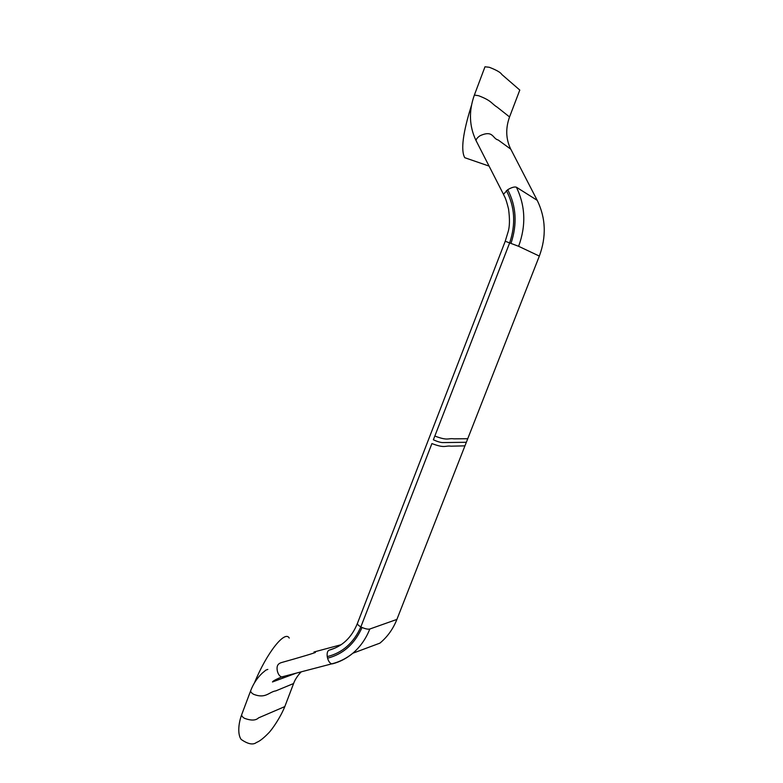 <?xml version="1.0" encoding="UTF-8"?>
<svg xmlns="http://www.w3.org/2000/svg" width="783" height="783" viewBox="0 0 783 783"><rect width="100%" height="100%" fill="white"/><g stroke="black" fill="none" stroke-linecap="round" stroke-linejoin="round"><path stroke-width="1.17" d="M283.103 676.581L282.428 678.274L283.064 676.59M289.25 638.076C284.963 629.855 266.67 653.002 254.485 682.796M284.219 676.287L281.655 676.952C279.717 676.336 278.317 674.496 277.446 671.423C275.538 663.084 280.96 662.839 283.886 661.88C296.62 658.346 320.11 651.466 314.688 652.415M396.893 619.422L369.811 629.013C365.945 638.801 360.288 646.866 352.83 653.228C346.761 658.317 340.037 661.841 332.648 663.788L331.708 663.867C329.858 663.23 328.488 661.332 327.578 658.18L327.245 656.604C326.854 653.139 327.451 650.996 329.036 650.193C342.23 646.552 351.694 637.616 357.43 623.366L357.557 623.043M468.312 158.92L464.75 157.686C460.629 150.258 462.88 132.787 471.493 105.265M467.764 438.646L539.34 256.08C546.524 236.603 545.82 218.026 537.216 200.34L516.389 187.206C514.539 186.579 511.651 187.411 507.717 189.701L503.469 194.311C504.683 197.316 505.397 196.464 508.529 208.934C509.899 219.044 509.743 226.737 508.059 232.003L505.221 241.281L357.43 623.366C357.293 624.345 358.438 625.519 360.855 626.889C353.632 642.98 342.425 652.885 327.245 656.604M329.036 650.193L335.193 648.021M464.975 445.772L396.834 619.588C393.046 629.062 387.399 636.912 379.912 643.137L352.83 653.228C346.458 658.425 339.411 661.968 331.708 663.867L281.655 676.952C275.919 679.39 272.856 681.063 272.474 681.973L296.346 673.116M293.596 683.52L275.91 690.851C268.853 691.888 265.809 699.111 253.496 694.247C251.265 692.857 250.354 691.604 250.766 690.498C253.389 683.676 257.255 677.843 262.374 673.028L265.926 670.082L267.835 669.416M433.361 439.801L434.819 436.033L433.371 439.801C437.227 441.543 440.32 442.473 442.659 442.591L466.345 442.287L467.735 438.725L453.915 438.842C447.984 437.922 448.267 441.181 434.829 436.043L509.694 242.759C515.938 224.026 514.832 206.653 506.366 190.631M466.335 442.287L464.945 445.85L451.047 446.183C445.106 445.321 445.341 448.708 431.913 443.57L360.855 626.889L431.913 443.57M369.811 629.013C368.147 629.454 365.573 628.945 362.059 627.486L360.865 626.889M362.059 627.486C354.65 643.978 343.15 654.206 327.578 658.18M250.766 690.498L241.771 714.439C241.418 715.682 242.309 716.964 244.443 718.295C251.089 720.751 255.787 720.605 258.547 717.884L284.806 706.589C280.422 717.551 271.946 729.736 268.628 732.996C263.548 738.222 259.506 741.374 256.491 742.45C253.095 745.171 247.986 744.163 241.154 739.426C237.768 734.943 238.052 724.432 241.693 714.664M536.913 199.753L510.79 149.181L498.145 139.961C492.487 138.797 493.427 129.684 480.087 135.713C477.513 137.446 476.172 139.071 476.044 140.578L503.812 194.977M509.547 116.941L497.176 107.154C491.323 103.571 492.018 100.821 478.609 95.722L474.371 95.056C468.645 111.117 469.203 126.298 476.044 140.578L476.436 141.351M510.447 148.525C505.828 138.669 505.534 128.118 509.576 116.873L519.795 90.065L501.805 74.463C500.67 72.476 496.51 70.088 489.306 67.279L484.99 66.78L474.371 95.056M539.34 256.08L518.62 246.302L505.231 241.252M511.015 243.259C517.397 224.085 516.3 206.232 507.717 189.701M518.62 246.302C526.186 225.573 525.442 205.87 516.389 187.206M509.704 242.759L434.829 436.043M313.973 652.004L341.134 644.722M284.806 706.589L293.527 683.706C295.729 677.217 301.494 671.403 301.357 671.804M464.75 157.696L489.062 166.084"/></g></svg>

